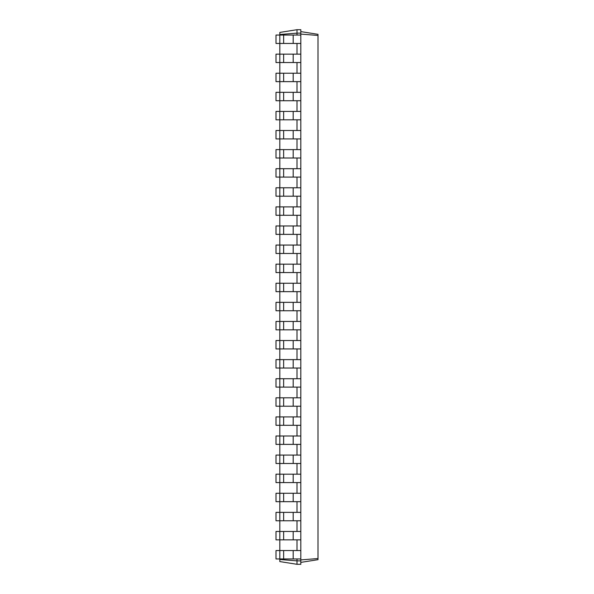 <?xml version="1.0" encoding="UTF-8"?>
<svg xmlns="http://www.w3.org/2000/svg" width="594" height="594" viewBox="0 0 594 594"><rect width="100%" height="100%" fill="white"/><g stroke="black" fill="none" stroke-linecap="round" stroke-linejoin="round"><path stroke-width="0.89" d="M279.819 559.503L297 560.862L297 564.3L279.819 561.575L279.819 550.556L275.995 550.556L275.995 558.954L300.816 558.954L300.816 29.7L297 29.7L279.819 32.425L279.819 34.497L297 33.138L297 29.7M300.816 539.864L279.819 539.864L279.819 531.459L275.995 531.459L275.995 539.864L279.819 539.864L279.819 550.556L300.816 550.556M283.635 539.864L283.635 531.459L279.819 531.459L279.819 520.767L300.816 520.767M283.635 520.767L283.635 512.37L279.819 512.37L279.819 520.767L275.995 520.767L275.995 512.37L279.819 512.37L279.819 501.678L300.816 501.678M283.635 501.678L283.635 493.272L279.819 493.272L279.819 501.678L275.995 501.678L275.995 493.272L279.819 493.272L279.819 482.58L300.816 482.58M283.635 482.58L283.635 474.183L279.819 474.183L279.819 482.58L275.995 482.58L275.995 474.183L279.819 474.183L279.819 463.491L300.816 463.491M283.635 463.491L283.635 455.086L279.819 455.086L279.819 463.491L275.995 463.491L275.995 455.086L279.819 455.086L279.819 444.394L300.816 444.394M283.635 444.394L283.635 435.996L279.819 435.996L279.819 444.394L275.995 444.394L275.995 435.996L279.819 435.996L279.819 425.304L300.816 425.304M283.635 425.304L283.635 416.906L279.819 416.906L279.819 425.304L275.995 425.304L275.995 416.906L279.819 416.906L279.819 406.214L300.816 406.214M283.635 406.214L283.635 397.809L279.819 397.809L279.819 406.214L275.995 406.214L275.995 397.809L279.819 397.809L279.819 387.117L300.816 387.117M283.635 387.117L283.635 378.72L279.819 378.72L279.819 387.117L275.995 387.117L275.995 378.72L279.819 378.72L279.819 368.028L300.816 368.028M283.635 368.028L283.635 359.622L279.819 359.622L279.819 368.028L275.995 368.028L275.995 359.622L279.819 359.622L279.819 348.93L300.816 348.93M283.635 348.93L283.635 340.533L279.819 340.533L279.819 348.93L275.995 348.93L275.995 340.533L279.819 340.533L279.819 329.841L300.816 329.841M283.635 329.841L283.635 321.436L279.819 321.436L279.819 329.841L275.995 329.841L275.995 321.436L279.819 321.436L279.819 310.744L300.816 310.744M283.635 310.744L283.635 302.346L279.819 302.346L279.819 310.744L275.995 310.744L275.995 302.346L279.819 302.346L279.819 291.654L300.816 291.654M283.635 291.654L283.635 283.256L279.819 283.256L279.819 291.654L275.995 291.654L275.995 283.256L279.819 283.256L279.819 272.564L300.816 272.564M283.635 272.564L283.635 264.159L279.819 264.159L279.819 272.564L275.995 272.564L275.995 264.159L279.819 264.159L279.819 253.467L300.816 253.467M283.635 253.467L283.635 245.07L279.819 245.07L279.819 253.467L275.995 253.467L275.995 245.07L279.819 245.07L279.819 234.378L300.816 234.378M283.635 234.378L283.635 225.972L279.819 225.972L279.819 234.378L275.995 234.378L275.995 225.972L279.819 225.972L279.819 215.28L300.816 215.28M283.635 215.28L283.635 206.883L279.819 206.883L279.819 215.28L275.995 215.28L275.995 206.883L279.819 206.883L279.819 196.191L300.816 196.191M283.635 196.191L283.635 187.786L279.819 187.786L279.819 196.191L275.995 196.191L275.995 187.786L279.819 187.786L279.819 177.094L300.816 177.094M283.635 177.094L283.635 168.696L279.819 168.696L279.819 177.094L275.995 177.094L275.995 168.696L279.819 168.696L279.819 158.004L300.816 158.004M283.635 158.004L283.635 149.606L279.819 149.606L279.819 158.004L275.995 158.004L275.995 149.606L279.819 149.606L279.819 138.914L300.816 138.914M283.635 138.914L283.635 130.509L279.819 130.509L279.819 138.914L275.995 138.914L275.995 130.509L279.819 130.509L279.819 119.817L300.816 119.817M283.635 119.817L283.635 111.42L279.819 111.42L279.819 119.817L275.995 119.817L275.995 111.42L279.819 111.42L279.819 100.728L300.816 100.728M283.635 100.728L283.635 92.322L279.819 92.322L279.819 100.728L275.995 100.728L275.995 92.322L279.819 92.322L279.819 81.63L300.816 81.63M283.635 81.63L283.635 73.233L279.819 73.233L279.819 81.63L275.995 81.63L275.995 73.233L279.819 73.233L279.819 62.541L300.816 62.541M283.635 62.541L283.635 54.136L279.819 54.136L279.819 62.541L275.995 62.541L275.995 54.136L279.819 54.136L279.819 43.444L300.816 43.444M283.635 43.444L283.635 35.046L279.819 35.046L279.819 43.444L275.995 43.444L275.995 35.046L279.819 35.046L279.819 34.497M297 35.046L297 33.138L300.816 33.138M297 54.136L297 43.444M297 73.233L297 62.541M297 92.322L297 81.63M297 111.42L297 100.728M297 130.509L297 119.817M297 149.606L297 138.914M297 168.696L297 158.004M297 187.786L297 177.094M297 206.883L297 196.191M297 225.972L297 215.28M297 245.07L297 234.378M297 264.159L297 253.467M297 283.256L297 272.564M297 302.346L297 291.654M297 321.436L297 310.744M297 340.533L297 329.841M297 359.622L297 348.93M297 378.72L297 368.028M297 397.809L297 387.117M297 416.906L297 406.214M297 435.996L297 425.304M297 455.086L297 444.394M297 474.183L297 463.491M297 493.272L297 482.58M297 512.37L297 501.678M297 531.459L297 520.767M297 550.556L297 539.864M297 564.3L300.816 564.3L300.816 560.862L297 560.862L297 558.954M300.816 560.862L300.816 558.954M300.816 34.088L318.005 35.454L318.005 34.333L300.816 31.608M300.816 559.912L318.005 558.546L318.005 35.454M283.635 531.459L300.816 531.459M283.635 512.37L300.816 512.37M283.635 493.272L300.816 493.272M283.635 474.183L300.816 474.183M283.635 455.086L300.816 455.086M283.635 435.996L300.816 435.996M283.635 416.906L300.816 416.906M283.635 397.809L300.816 397.809M283.635 378.72L300.816 378.72M283.635 359.622L300.816 359.622M283.635 340.533L300.816 340.533M283.635 321.436L300.816 321.436M283.635 302.346L300.816 302.346M283.635 283.256L300.816 283.256M283.635 264.159L300.816 264.159M283.635 245.07L300.816 245.07M283.635 225.972L300.816 225.972M283.635 206.883L300.816 206.883M283.635 187.786L300.816 187.786M283.635 168.696L300.816 168.696M283.635 149.606L300.816 149.606M283.635 130.509L300.816 130.509M283.635 111.42L300.816 111.42M283.635 92.322L300.816 92.322M283.635 73.233L300.816 73.233M283.635 54.136L300.816 54.136M283.635 35.046L300.816 35.046M300.816 562.392L318.005 559.667L318.005 558.546M293.184 558.954L293.184 550.556M283.635 558.954L283.635 550.556M293.184 539.864L293.184 531.459M293.184 520.767L293.184 512.37M293.184 501.678L293.184 493.272M293.184 482.58L293.184 474.183M293.184 463.491L293.184 455.086M293.184 444.394L293.184 435.996M293.184 425.304L293.184 416.906M293.184 406.214L293.184 397.809M293.184 387.117L293.184 378.72M293.184 368.028L293.184 359.622M293.184 348.93L293.184 340.533M293.184 329.841L293.184 321.436M293.184 310.744L293.184 302.346M293.184 291.654L293.184 283.256M293.184 272.564L293.184 264.159M293.184 253.467L293.184 245.07M293.184 234.378L293.184 225.972M293.184 215.28L293.184 206.883M293.184 196.191L293.184 187.786M293.184 177.094L293.184 168.696M293.184 158.004L293.184 149.606M293.184 138.914L293.184 130.509M293.184 119.817L293.184 111.42M293.184 100.728L293.184 92.322M293.184 81.63L293.184 73.233M293.184 62.541L293.184 54.136M293.184 43.444L293.184 35.046"/></g></svg>
